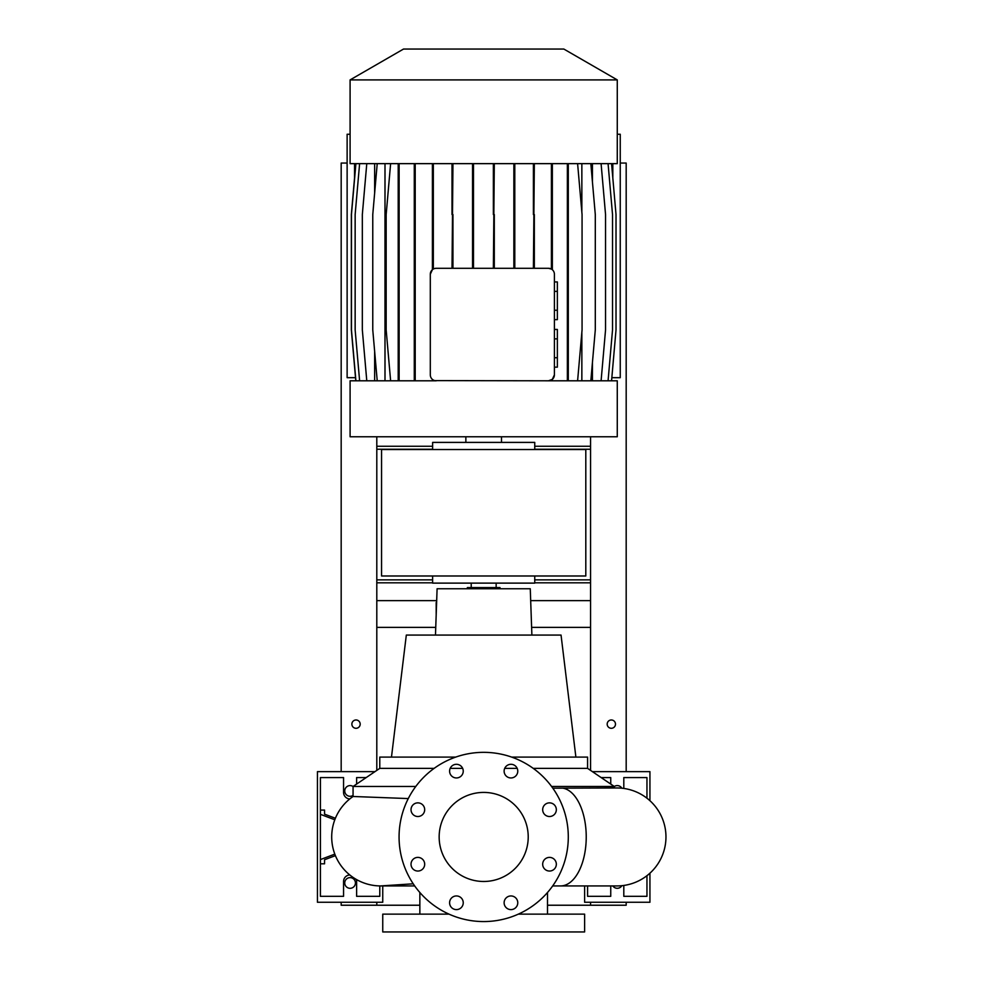 <?xml version="1.0" encoding="UTF-8"?>
<svg xmlns="http://www.w3.org/2000/svg" width="981" height="981" viewBox="0 0 981 981"><rect width="100%" height="100%" fill="white"/><g stroke="black" fill="none" stroke-linecap="round" stroke-linejoin="round"><path stroke-width="1.47" d="M483.682 792.415A44.525 44.525 0 0 0 439.157 836.952A44.525 44.525 0 0 0 483.682 881.478A44.525 44.525 0 0 0 528.219 836.952A44.525 44.525 0 0 0 483.682 792.415M456.423 764.297A6.83 6.83 0 0 0 449.592 771.127A6.83 6.83 0 0 0 456.423 777.958A6.83 6.83 0 0 0 463.24 771.127A6.83 6.83 0 0 0 456.423 764.297M417.857 802.863A6.83 6.83 0 0 0 411.027 809.681A6.83 6.83 0 0 0 417.857 816.511A6.83 6.83 0 0 0 424.687 809.681A6.83 6.83 0 0 0 417.857 802.863M417.857 857.394A6.83 6.83 0 0 0 411.027 864.212A6.83 6.83 0 0 0 417.857 871.042A6.83 6.83 0 0 0 424.687 864.212A6.83 6.83 0 0 0 417.857 857.394M456.423 895.947A6.83 6.83 0 0 0 449.592 902.778A6.83 6.83 0 0 0 456.423 909.608A6.83 6.83 0 0 0 463.24 902.778A6.83 6.83 0 0 0 456.423 895.947M510.954 895.947A6.83 6.83 0 0 0 504.124 902.778A6.83 6.83 0 0 0 510.954 909.608A6.83 6.83 0 0 0 517.772 902.778A6.83 6.83 0 0 0 510.954 895.947M549.507 857.394A6.83 6.83 0 0 0 542.677 864.212A6.83 6.83 0 0 0 549.507 871.042A6.83 6.83 0 0 0 556.337 864.212A6.83 6.83 0 0 0 549.507 857.394M549.507 802.863A6.83 6.83 0 0 0 542.677 809.681A6.83 6.83 0 0 0 549.507 816.511A6.83 6.83 0 0 0 556.337 809.681A6.83 6.83 0 0 0 549.507 802.863M510.954 764.297A6.83 6.83 0 0 0 504.124 771.127A6.83 6.83 0 0 0 510.954 777.958A6.83 6.83 0 0 0 517.772 771.127A6.83 6.83 0 0 0 510.954 764.297M616.975 885.929L552.671 885.929L616.975 885.929A48.989 48.989 0 0 0 665.964 836.952A48.989 48.989 0 0 0 616.975 787.964L552.83 788.184M382.86 885.88A48.989 48.989 0 0 1 381.842 885.917M382.982 885.88A48.989 48.989 -90 0 1 380.665 885.929L380.665 885.929A48.989 48.989 0 0 1 353.062 796.486L408.28 798.571M449.028 914.133L382.749 914.133L382.749 931.95L584.615 931.95L584.615 914.133L518.336 914.133M511.628 757.087L587.582 757.087L587.582 768.368L614.302 786.48L551.592 786.48M587.582 768.368L533.235 768.368M517.195 768.368L504.7 768.368M531.886 635.075L530.267 588.759L437.097 588.759L435.478 635.075M575.884 757.087L561.046 635.075L406.318 635.075L391.48 757.087M500.016 588.759L500.016 587.582L467.348 587.582L467.348 588.759M356.299 879.442A6.536 6.536 0 0 1 356.618 881.478L356.618 896.327L379.782 896.327L379.782 885.929M483.682 921.564A84.611 84.611 0 0 0 568.293 836.952A84.611 84.611 0 0 0 483.682 752.341A84.611 84.611 0 0 0 399.071 836.952A84.611 84.611 0 0 0 483.682 921.564M436.704 600.041L436.619 602.42M531.187 614.977L530.66 600.041M436.177 614.977L436.177 602.42M610.746 784.064L610.746 777.577L601.169 777.577M646.957 798.215L646.957 777.577L623.806 777.577L623.806 788.442M623.806 885.451L623.806 896.327L646.957 896.327L646.957 875.69M587.582 885.929L587.582 896.327L610.746 896.327L610.746 885.929M324.564 859.736L324.564 863.807L324.564 859.736L335.392 855.64M324.564 814.169L324.564 810.085L324.564 814.169L335.392 818.264M334.791 854.132L320.407 859.577L320.407 896.327L343.558 896.327L343.558 881.478A6.536 6.536 0 0 1 349.763 874.954M320.407 859.577L320.407 777.577L343.558 777.577L343.558 792.415A6.536 6.536 0 0 0 349.763 798.939M366.195 777.577L356.618 777.577L356.618 784.064M324.564 810.085L320.407 810.085M324.564 863.807L320.407 863.807M334.791 819.773L320.407 814.328M455.736 757.087L379.782 757.087L379.782 768.368L353.062 786.48L353.062 796.486A48.989 48.989 -90 0 0 380.665 885.929L414.693 885.929M462.664 768.368L450.169 768.368M434.129 768.368L379.782 768.368M415.772 786.48L353.062 786.48M381.56 449.531L381.56 575.994L585.804 575.994L585.804 449.531L381.56 449.531M432.621 575.994L432.621 583.119L534.743 583.119L534.743 575.994M534.743 449.531L534.743 442.406L432.621 442.406L432.621 449.531M501.499 442.406L501.499 436.766M465.865 442.406L465.865 436.766M403.522 49.05L563.842 49.05L617.27 79.902L350.094 79.902L403.522 49.05M350.094 79.902L350.094 163.643L617.27 163.643L617.27 79.902M430.303 274.226L430.303 374.865A5.935 5.935 0 0 0 436.238 380.8L350.094 380.8L350.094 436.766L617.27 436.766L617.27 380.8L548.465 380.8A5.935 5.935 0 0 0 554.4 374.865L554.4 274.226A5.935 5.935 0 0 0 548.465 268.291L436.238 268.291A5.935 5.935 0 0 0 430.303 274.226L432.4 269.701L432.4 163.643M354.546 366.416L355.134 373.234M354.546 163.643L354.546 178.039M612.818 366.416L612.23 373.234M612.818 163.643L612.818 178.039M554.4 338.874L557.367 338.874L557.367 329.444L554.4 329.444M557.367 338.874L557.367 357.722L554.4 357.722M557.367 357.722L557.367 367.152L554.4 367.152M359.61 163.643L355.147 214.545L355.147 329.91L359.61 380.8M414.276 163.643L414.276 380.8M415.208 163.643L415.208 214.545L414.276 214.545M415.208 214.545L415.208 329.91L414.276 329.91M415.208 329.91L415.208 380.8M590.832 163.643L595.295 214.545L595.295 329.91L590.832 380.8M581.856 380.8L581.856 332.179M581.856 212.276L581.856 163.643M592.426 163.643L592.426 181.841M592.426 362.602L592.426 380.8M390.622 163.643L386.158 214.545L386.158 329.91L390.622 380.8M355.907 163.643L351.456 214.545L351.456 329.91L355.907 380.8M567.361 163.643L567.361 380.8M568.293 163.643L568.293 214.545L567.361 214.545M568.293 214.545L568.293 329.91L567.361 329.91M568.293 329.91L568.293 380.8M577.601 163.643L582.064 214.545L582.064 329.91L577.601 380.8M554.4 374.865L552.352 379.353L548.465 380.8L434.742 380.616M548.465 268.291L551.42 269.088L551.42 163.643M374.644 163.643L374.644 193.159M374.644 351.296L374.644 380.8M384.993 163.643L384.993 380.8M433.332 163.643L433.332 269.052L434.019 268.72M434.742 268.487L436.238 268.291M433.332 380.8L432.4 379.389L432.4 380.8M554.4 291.369L557.367 291.369L557.367 281.939L554.4 281.939M557.367 291.369L557.367 310.229L554.4 310.229M557.367 310.229L557.367 319.647L554.4 319.647M611.568 163.643L616.019 214.545L616.019 329.91L611.568 380.8M433.332 214.545L432.4 214.545M534.338 163.643L533.406 268.291M534.338 214.545L534.338 268.291M533.406 163.643L533.406 214.545M377.219 163.643L372.768 214.545L372.768 329.91L377.219 380.8M355.796 163.643L351.345 214.545L351.345 329.91L355.796 380.8M608.073 163.643L612.524 214.545L612.524 329.91L608.073 380.8M494.301 163.643L493.369 268.291M494.301 214.545L494.301 268.291M493.369 163.643L493.369 214.545M366.784 163.643L362.332 214.545L362.332 329.91L366.784 380.8M601.095 163.643L605.547 214.545L605.547 329.91L601.095 380.8M452.952 163.643L452.02 268.291M452.952 214.545L452.952 268.291M452.02 163.643L452.02 214.545M552.352 163.643L552.352 269.75M552.352 214.545L551.42 214.545M552.352 379.353L552.352 380.8M551.42 380.015L551.42 380.8M473.48 163.643L473.48 268.291M473.48 214.545L472.548 214.545L472.548 268.291M472.548 163.643L472.548 214.545M398.2 163.643L398.2 380.8M399.132 163.643L399.132 214.545L398.2 214.545M399.132 214.545L399.132 329.91L398.2 329.91M399.132 329.91L399.132 380.8M514.792 163.643L514.792 268.291M514.792 214.545L513.86 214.545L513.86 268.291M513.86 163.643L513.86 214.545M341.18 902.262L341.18 905.23L376.802 905.23L376.802 902.262L376.802 905.23L419.856 905.23M626.185 902.262L626.185 905.23L590.562 905.23L590.562 902.262L590.562 905.23L547.508 905.23M590.562 436.766L590.562 600.642L531.187 600.642M436.177 600.642L376.802 600.642L376.802 770.379M590.562 600.642L590.562 627.362L531.616 627.362M435.748 627.362L376.802 627.362M344.748 882.961A5.346 5.346 0 0 0 350.094 888.308A5.346 5.346 0 0 0 355.429 882.961A5.346 5.346 0 0 0 350.094 877.627A5.346 5.346 0 0 0 344.748 882.961M353.062 786.492A5.346 5.346 0 0 0 344.748 790.931A5.346 5.346 0 0 0 353.062 795.383M374.963 771.642L317.439 771.642L317.439 902.262L382.749 902.262L382.749 885.929M612.831 885.929A5.346 5.346 0 0 0 621.868 885.684M584.615 885.929L584.615 902.262L649.937 902.262L649.937 873.2M649.937 800.704L649.937 771.642L592.401 771.642M621.868 788.209A5.346 5.346 0 0 0 614.302 786.492M611.837 377.685L620.25 377.685L620.25 134.25L617.27 134.25M350.094 134.25L347.127 134.25L347.127 377.685L355.527 377.685M590.562 446.269L534.743 446.269M432.621 446.269L376.802 446.269L376.802 600.642M590.562 582.824L534.743 582.824M432.621 582.824L376.802 582.824M356.029 719.98A4.157 4.157 0 0 0 351.872 724.137A4.157 4.157 0 0 0 356.029 728.294A4.157 4.157 0 0 0 360.186 724.137A4.157 4.157 0 0 0 356.029 719.98M347.127 163.054L341.18 163.054L341.18 771.642M376.802 436.766L376.802 446.269M611.335 719.98A4.157 4.157 0 0 0 607.178 724.137A4.157 4.157 0 0 0 611.335 728.294A4.157 4.157 0 0 0 615.492 724.137A4.157 4.157 0 0 0 611.335 719.98M590.562 627.362L590.562 770.379M620.25 163.054L626.185 163.054L626.185 771.642M560.617 885.929A48.989 25.616 -90 0 0 586.233 836.952A48.989 25.616 -90 0 0 562.947 788.172M590.562 449.237L534.743 449.237M432.621 449.237L376.802 449.237M590.562 579.857L534.743 579.857M432.621 579.857L376.802 579.857M496.153 583.119L496.153 587.582M547.508 892.489L547.508 914.133M614.302 786.48L614.302 787.964M419.856 892.489L419.856 914.133M413.234 883.807L380.665 885.929M471.211 583.119L471.211 587.582"/></g></svg>
